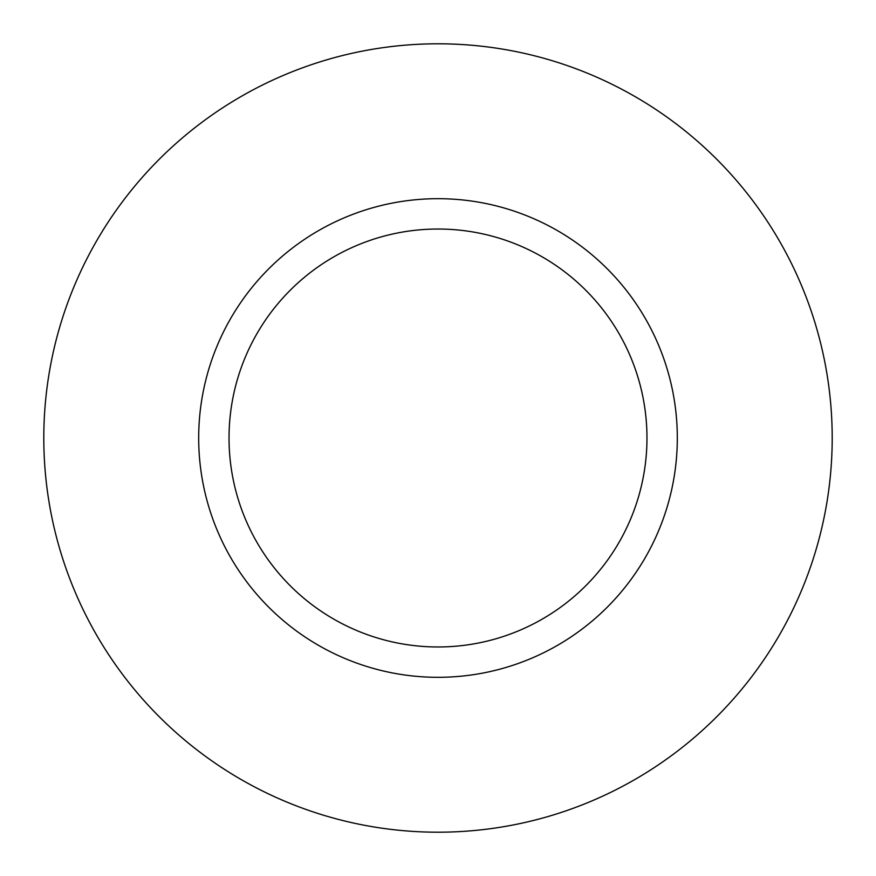<?xml version="1.0" encoding="UTF-8"?>
<svg xmlns="http://www.w3.org/2000/svg" width="876" height="876" viewBox="0 0 876 876"><rect width="100%" height="100%" fill="white"/><g stroke="black" fill="none" stroke-linecap="round" stroke-linejoin="round"><path stroke-width="1.31" d="M438 43.8A394.2 394.2 0 0 1 832.2 438A394.2 394.2 0 0 1 438 832.2A394.2 394.2 0 0 1 43.8 438A394.2 394.2 0 0 1 438 43.8M438 198.688A239.312 239.312 0 0 1 677.312 438A239.312 239.312 0 0 1 438 677.312A239.312 239.312 0 0 1 198.688 438A239.312 239.312 0 0 1 438 198.688M438 229.03A208.97 208.97 0 0 1 646.97 438A208.97 208.97 0 0 1 438 646.97A208.97 208.97 0 0 1 229.03 438A208.97 208.97 0 0 1 438 229.03"/></g></svg>
